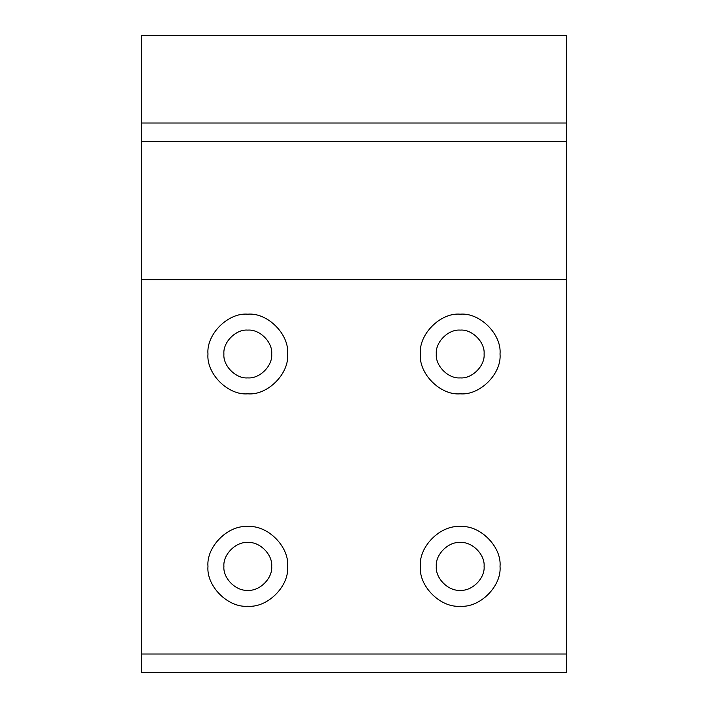 <?xml version="1.0" encoding="UTF-8"?>
<svg xmlns="http://www.w3.org/2000/svg" width="708" height="708" viewBox="0 0 708 708"><rect width="100%" height="100%" fill="white"/><g stroke="black" fill="none" stroke-linecap="round" stroke-linejoin="round"><path stroke-width="1.06" d="M484.095 354C485.166 342.176 472.024 329.034 460.2 330.105C448.376 329.034 435.234 342.176 436.305 354C435.234 365.824 448.376 378.966 460.2 377.895C472.024 378.966 485.166 365.824 484.095 354M420.375 354C418.596 334.3 440.5 312.396 460.2 314.175C479.9 312.396 501.804 334.3 500.025 354C501.804 373.7 479.9 395.604 460.2 393.825C440.5 395.604 418.596 373.7 420.375 354M271.695 566.4C272.766 554.576 259.624 541.434 247.8 542.505C235.976 541.434 222.834 554.576 223.905 566.4C222.834 578.224 235.976 591.366 247.8 590.295C259.624 591.366 272.766 578.224 271.695 566.4M207.975 566.4C206.196 546.7 228.1 524.796 247.8 526.575C267.5 524.796 289.404 546.7 287.625 566.4C289.404 586.1 267.5 608.004 247.8 606.225C228.1 608.004 206.196 586.1 207.975 566.4M271.695 354C272.766 342.176 259.624 329.034 247.8 330.105C235.976 329.034 222.834 342.176 223.905 354C222.834 365.824 235.976 378.966 247.8 377.895C259.624 378.966 272.766 365.824 271.695 354M207.975 354C206.196 334.3 228.1 312.396 247.8 314.175C267.5 312.396 289.404 334.3 287.625 354C289.404 373.7 267.5 395.604 247.8 393.825C228.1 395.604 206.196 373.7 207.975 354M484.095 566.4C485.166 554.576 472.024 541.434 460.2 542.505C448.376 541.434 435.234 554.576 436.305 566.4C435.234 578.224 448.376 591.366 460.2 590.295C472.024 591.366 485.166 578.224 484.095 566.4M420.375 566.4C418.596 546.7 440.5 524.796 460.2 526.575C479.9 524.796 501.804 546.7 500.025 566.4C501.804 586.1 479.9 608.004 460.2 606.225C440.5 608.004 418.596 586.1 420.375 566.4M141.6 35.4L141.6 672.6L566.4 672.6L566.4 35.4L141.6 35.4M141.6 141.6L566.4 141.6M141.6 654.015L566.4 654.015M141.6 279.66L566.4 279.66M141.6 123.015L566.4 123.015"/></g></svg>
